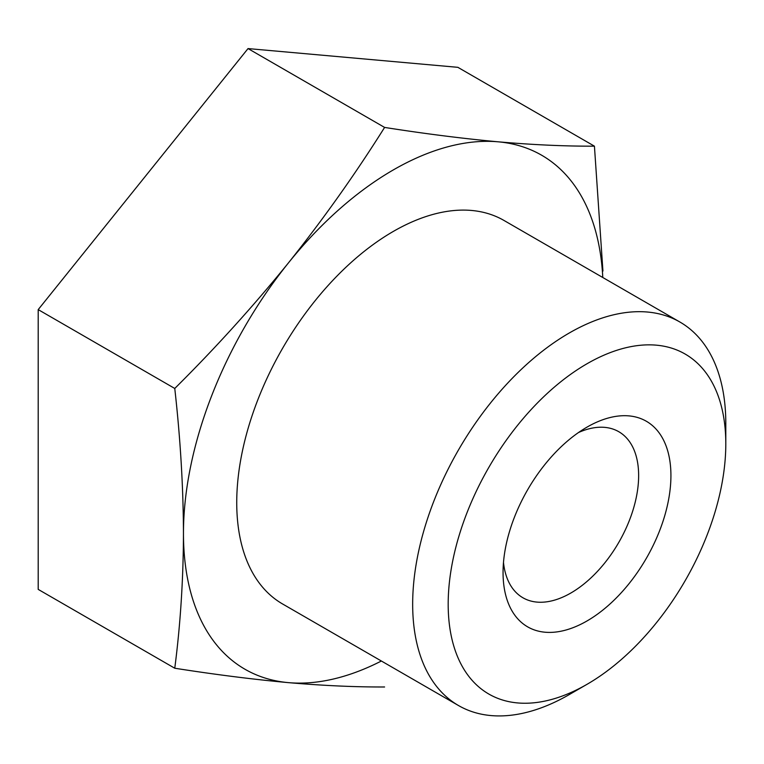 <?xml version="1.0" encoding="UTF-8"?>
<svg xmlns="http://www.w3.org/2000/svg" width="764" height="764" viewBox="0 0 764 764"><rect width="100%" height="100%" fill="white"/><g stroke="black" fill="none" stroke-linecap="round" stroke-linejoin="round"><path stroke-width="1.15" d="M602.786 277.504A296.747 171.327 120 0 0 498.214 141.817A296.747 171.327 120 0 0 393.298 169.933A296.747 171.327 120 0 0 288.381 262.969C323.162 219.344 355.231 174.173 384.598 127.426L248.033 48.581L457.865 67.328L594.43 146.172L602.93 271.048M586.991 427.133L586.991 427.133A118.697 68.531 -60 0 1 670.926 475.59A118.697 68.531 -60 0 1 586.991 620.97A118.697 68.531 -60 0 1 503.056 572.513A118.697 68.531 -60 0 1 586.991 427.133L586.991 427.133M503.486 562.447A95.872 55.352 120 0 0 522.91 597.763A95.872 55.352 120 0 0 570.851 593.017A95.872 55.352 120 0 0 633.48 508.528A95.872 55.352 120 0 0 618.783 431.708A95.872 55.352 120 0 0 578.482 432.539M569.237 694.591L586.991 684.334A196.31 113.339 120 0 0 725.8 443.913A196.31 113.339 120 0 0 586.991 363.769A196.31 113.339 120 0 0 448.181 604.19A196.31 113.339 120 0 0 586.991 684.334L569.237 694.591A221.417 127.836 -60 0 1 458.524 705.554A221.417 127.836 -60 0 1 424.583 528.134A221.417 127.836 -60 0 1 569.237 333.018A221.417 127.836 -60 0 1 679.941 322.045A221.417 127.836 -60 0 1 725.8 423.409A221.417 127.836 -60 0 1 725.533 434.124M458.524 705.554L282.594 603.98A221.417 127.836 -60 0 1 248.653 426.551A221.417 127.836 -60 0 1 393.298 231.435A221.417 127.836 -60 0 1 504.011 220.471L679.941 322.045M384.598 686.979C355.231 687.094 323.162 685.642 288.381 682.634C253.218 679.397 215.343 674.593 174.765 668.233C180.399 624.847 183.303 579.886 183.465 533.367C183.264 486.534 180.371 438.23 174.765 388.465C215.343 348.193 253.218 306.364 288.381 262.969A296.747 171.327 120 0 0 183.465 533.367A296.747 171.327 120 0 0 288.381 682.634A296.747 171.327 120 0 0 381.37 661.013M174.765 388.465L38.2 309.611L248.033 48.581M174.765 668.233L38.2 589.388L38.2 309.611M384.598 127.426C425.176 133.786 463.051 138.59 498.214 141.817C532.995 144.835 565.064 146.287 594.43 146.172M725.8 443.913L725.8 423.409"/></g></svg>
